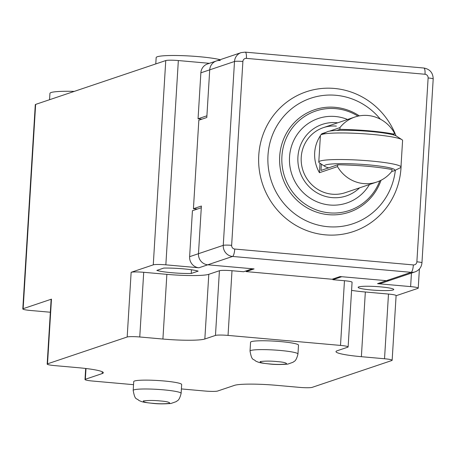 <?xml version="1.0" encoding="UTF-8"?>
<svg xmlns="http://www.w3.org/2000/svg" width="456" height="456" viewBox="0 0 456 456"><rect width="100%" height="100%" fill="white"/><g stroke="black" fill="none" stroke-linecap="round" stroke-linejoin="round"><path stroke-width="0.68" d="M329.511 131.14L339.885 127.64A34.303 33.009 -108.6 0 1 354.865 117.032A34.303 33.009 -108.6 0 1 367.901 115.493A34.303 33.009 -108.6 0 1 394.132 132.468L394.28 134.161L392.696 134.697M321.36 164.126L320.973 170.441L337.867 164.747C359.356 165.203 377.437 166.81 392.114 169.575L391.75 171.445A34.303 33.009 -108.6 0 1 376.77 182.052A34.303 33.009 -108.6 0 1 363.734 183.591A34.303 33.009 -108.6 0 1 337.503 166.617L319.451 172.699A34.303 33.009 -108.6 0 1 320.397 135.694M321.03 134.788A34.303 33.009 -108.6 0 1 321.833 133.728L326.314 132.217M319.451 172.699L320.026 163.259M321.788 134.417L321.833 133.728M337.867 164.747L337.503 166.617M339.885 127.64L340.033 129.339L336.75 130.444M340.033 129.339C361.545 129.795 379.631 131.402 394.28 134.161M395.363 170.179A66.206 63.703 -108.6 0 1 326.103 226.529A66.206 63.703 -108.6 0 1 267.991 155.314A66.206 63.703 -108.6 0 1 311.494 97.989A66.206 63.703 -108.6 0 1 380.344 119.181M401.137 164.251A73.752 70.965 -108.6 0 1 401.001 167.973A73.752 70.965 -108.6 0 1 325.407 234.851A73.752 70.965 -108.6 0 1 258.769 155.325A73.752 70.965 -108.6 0 1 318.55 88.857A73.752 70.965 -108.6 0 1 395.996 135.837M379.802 180.855A52.491 50.513 -108.6 0 1 329.352 212.855A52.491 50.513 -108.6 0 1 281.922 156.254A52.491 50.513 -108.6 0 1 335.724 108.653A52.491 50.513 -108.6 0 1 358 116.155M381.045 180.251A54.076 52.035 -108.6 0 1 328.548 214.668A54.076 52.035 -108.6 0 1 279.688 156.357A54.076 52.035 -108.6 0 1 335.114 107.32A54.076 52.035 -108.6 0 1 359.356 115.875M359.596 187.838A37.734 36.309 -108.6 0 1 332.019 197.613A37.734 36.309 -108.6 0 1 297.922 156.921A37.734 36.309 -108.6 0 1 336.602 122.704A37.734 36.309 -108.6 0 1 337.691 122.818M369.474 184.509A44.597 42.91 -108.6 0 1 329.83 205.018A44.597 42.91 -108.6 0 1 289.537 156.932A44.597 42.91 -108.6 0 1 335.245 116.491A44.597 42.91 -108.6 0 1 347.569 119.489M376.77 182.052L345.26 192.666A34.303 33.009 -108.6 0 1 332.224 194.205A34.303 33.009 -108.6 0 1 301.479 164.035A34.303 33.009 -108.6 0 1 323.355 127.651A34.303 33.009 -108.6 0 1 336.391 126.112M246.16 270.881L246.115 271.599L332.116 279.249L340.085 276.564L386.392 280.679A10.288 9.901 71.4 0 0 390.302 280.218A10.288 9.901 -108.6 0 1 386.392 280.679L341.738 276.712L332.886 279.693L332.926 278.975M193.424 208.717L201.392 206.032L198.474 253.701L223.258 245.351L234.504 61.492L209.72 69.842A10.288 9.901 -108.6 0 1 216.355 60.973A10.288 9.901 71.4 0 0 209.72 69.842L206.807 117.511L198.839 120.196L193.424 208.717L197.34 209.065M232.001 270.721L228.04 335.411A10.288 1.089 -176.5 0 0 215.466 335.422L204.841 339.002A34.303 3.637 3.5 0 1 162.912 339.042L139.758 336.984A10.288 1.089 -176.5 0 0 127.178 336.995L131.14 272.306A10.288 1.089 3.5 0 1 143.714 272.295L166.867 274.352A34.303 3.637 -176.5 0 0 208.797 274.312L219.421 270.733A10.288 1.089 3.5 0 1 232.001 270.721L243.578 271.748L252.43 268.766L207.771 264.799A10.288 9.901 -108.6 0 1 198.474 253.701A10.288 9.901 71.4 0 0 207.771 264.799L254.083 268.915L246.115 271.599M328.673 167.848A35.226 3.733 3.5 0 1 325.071 166.531L319.445 162.883A41.165 4.361 3.5 0 1 318.784 162.034A41.165 4.361 3.5 0 1 370.494 160.974A41.165 4.361 3.5 0 1 400.961 167.061A41.165 4.361 3.5 0 1 400.208 167.825L394.178 170.755A35.226 3.733 3.5 0 1 391.755 171.422M400.961 167.061L402.585 140.505A41.165 4.361 -176.5 0 0 401.93 139.661A41.165 4.361 -176.5 0 0 372.119 134.412A41.165 4.361 -176.5 0 0 321.166 134.719A41.165 4.361 -176.5 0 0 320.408 135.478L318.784 162.034M401.93 139.661L396.304 136.013A35.226 3.733 -176.5 0 0 370.796 131.527A35.226 3.733 -176.5 0 0 327.197 131.79L321.166 134.719M325.071 166.531A35.226 3.733 3.5 0 1 368.756 164.89A35.226 3.733 3.5 0 1 394.178 170.755M133.186 390.444L133.728 381.592A24.014 2.542 3.5 0 1 134.543 380.999A24.014 2.542 3.5 0 1 160.9 380.726A24.014 2.542 3.5 0 1 181.665 384.522L181.123 393.374C179.117 401.474 177.139 400.436 176.233 401.622L170.966 403.474C163.926 404.039 157.839 403.999 152.703 403.355C142.734 402.209 142.717 402.129 138.863 400.453C136.475 397.735 135.13 401.023 133.186 390.444A24.014 2.542 3.5 0 1 134.001 389.851A24.014 2.542 3.5 0 1 163.351 389.823A24.014 2.542 3.5 0 1 181.123 393.374M250.025 351.08L250.566 342.228A24.014 2.542 3.5 0 1 251.381 341.635A24.014 2.542 3.5 0 1 277.738 341.362A24.014 2.542 3.5 0 1 298.503 345.158L297.962 354.01C295.961 362.11 293.977 361.072 293.071 362.258L287.804 364.11C280.765 364.669 274.677 364.629 269.542 363.991C259.572 362.845 259.555 362.759 255.702 361.089C253.319 358.37 251.968 361.659 250.025 351.08A24.014 2.542 3.5 0 1 250.84 350.487A24.014 2.542 3.5 0 1 280.189 350.459A24.014 2.542 3.5 0 1 297.962 354.01M191.241 273.463A22.298 2.36 3.5 0 1 171.741 272.711A22.298 2.36 3.5 0 1 156.841 270.408L163.744 268.082A22.298 2.36 3.5 0 1 198.143 271.138L191.241 273.463L191.463 269.775M220.185 59.685A34.303 3.637 -176.5 0 0 199.255 56.698A34.303 3.637 -176.5 0 0 156.163 57.581L155.775 63.931M371.349 289.976A17.841 1.892 3.5 0 1 358.148 287.331A17.841 1.892 3.5 0 1 380.555 286.87A17.841 1.892 3.5 0 1 393.762 289.514A17.841 1.892 3.5 0 1 371.349 289.976M131.14 272.306L153.267 264.85A10.288 1.089 3.5 0 1 165.847 264.839L178.342 60.551L209.407 63.316M178.342 60.551A10.288 1.089 -176.5 0 0 165.762 60.562L35.642 104.401A10.288 1.089 -176.5 0 0 35.294 104.658L22.8 308.94A10.288 1.089 3.5 0 1 23.148 308.689L51.471 299.147A10.288 1.089 -176.5 0 0 51.123 299.398L47.167 364.087A10.288 1.089 -176.5 0 0 54.783 365.615L77.936 367.673A34.303 3.637 3.5 0 1 103.33 372.746A34.303 3.637 3.5 0 1 102.167 373.595L85.346 379.261A10.288 1.089 -176.5 0 0 84.998 379.517A10.288 1.089 -176.5 0 0 92.614 381.039L133.54 384.676M74.294 91.382A34.303 3.637 -176.5 0 0 49.943 93.372L49.556 99.716M181.397 388.934L205.075 391.043A10.288 1.089 -176.5 0 0 217.654 391.026L234.475 385.36A34.303 3.637 3.5 0 1 276.404 385.32L299.558 387.378A10.288 1.089 3.5 0 0 312.132 387.366L391.801 360.531A10.288 1.089 -176.5 0 0 392.149 360.274A10.288 1.089 -176.5 0 0 384.528 358.752L361.374 356.695A34.303 3.637 3.5 0 1 335.986 351.616A34.303 3.637 3.5 0 1 337.149 350.767L347.774 347.187A10.288 1.089 -176.5 0 0 348.122 346.936A10.288 1.089 -176.5 0 0 340.507 345.414L344.462 280.719A10.288 1.089 3.5 0 1 352.078 282.247L348.122 346.936M198.474 253.701L201.284 207.736L192.432 210.718L189.622 256.682L198.474 253.701M351.582 290.386A34.303 3.637 -176.5 0 0 365.336 292L388.489 294.063A10.288 1.089 3.5 0 1 396.104 295.585L392.149 360.274M51.471 299.147L47.515 363.837A10.288 1.089 -176.5 0 0 47.167 364.087M50.342 312.235L30.415 310.468A10.288 1.089 3.5 0 1 22.8 308.94M228.04 335.411L340.507 345.414M47.515 363.837L127.178 336.995M165.847 264.839L198.924 267.78A10.288 9.901 -108.6 0 1 189.622 256.682M377.539 283.666L411.175 272.329A10.288 9.901 -108.6 0 0 415.085 271.867L381.45 283.204A10.288 9.901 -108.6 0 1 377.539 283.666L410.617 286.607A10.288 1.089 3.5 0 1 418.232 288.129A10.288 1.089 3.5 0 1 417.884 288.38L396.093 295.722M344.462 280.719L332.886 279.693M201.974 119.136L198.058 118.788L206.91 115.807L209.72 69.842L200.868 72.823A10.288 9.901 -108.6 0 1 207.508 63.954L216.355 60.973A10.288 9.901 -108.6 0 1 220.271 60.511M198.058 118.788L200.868 72.823M234.743 249.039A6.863 1.721 95.1 0 1 232.56 256.449A10.288 9.901 -108.6 0 1 223.258 245.351A6.863 0.73 3.5 0 1 231.642 245.339A3.431 3.3 71.4 0 0 234.743 249.039L413.358 264.925A6.863 1.721 -84.9 0 1 411.175 272.329L232.56 256.449L198.924 267.78M231.642 245.339L242.888 61.486A6.863 0.73 -176.5 0 0 234.504 61.492A10.288 9.901 -108.6 0 1 241.144 52.622L245.242 52.138A6.863 1.721 95.1 0 1 246.405 58.374L425.02 74.26A6.863 1.721 -84.9 0 0 423.858 68.024L245.242 52.138A6.863 1.721 95.1 0 0 245.054 52.161M416.875 261.812A6.863 0.73 3.5 0 1 421.954 262.827L433.2 78.974A6.863 0.73 -176.5 0 0 428.121 77.959L416.875 261.812A3.431 3.3 71.4 0 1 413.358 264.925M428.121 77.959A3.431 3.3 71.4 0 0 425.02 74.26M246.405 58.374A3.431 3.3 71.4 0 0 242.888 61.486M276.912 361.568C283.37 362.053 286.596 362.845 286.602 363.934C281.472 364.572 275.886 364.578 269.832 363.951C263.374 363.46 260.142 362.674 260.142 361.579C265.267 360.947 270.858 360.941 276.912 361.568M160.073 400.932C166.525 401.422 169.757 402.209 169.763 403.303C164.633 403.936 159.041 403.942 152.988 403.315C146.536 402.83 143.304 402.038 143.298 400.949C148.428 400.311 154.02 400.305 160.073 400.932M102.275 371.765L102.167 373.595M85.346 379.261L86.002 368.511M162.912 339.042L166.867 274.352M208.797 274.312L204.841 339.002M139.758 336.984L143.714 272.295M219.421 270.733L215.466 335.422M365.336 292L361.374 356.695M388.489 294.063L384.528 358.752M411.443 273.098L410.617 286.607M153.267 264.85L165.762 60.562M23.148 308.689L35.642 104.401M323.355 127.651L354.865 117.032M216.355 60.973L241.144 52.622M415.085 271.867C419.201 270.254 421.492 267.239 421.954 262.827M433.2 78.974C433.018 72.806 429.9 69.158 423.858 68.024M84.998 379.517L85.671 368.471M419.4 269.006L418.232 288.129"/></g></svg>
